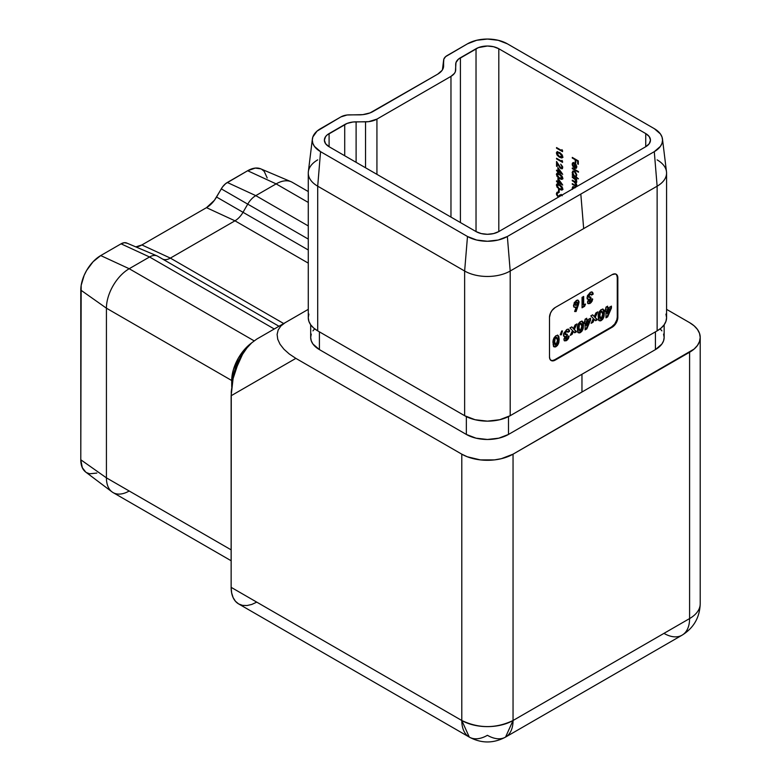 <?xml version="1.0" encoding="UTF-8"?>
<svg xmlns="http://www.w3.org/2000/svg" width="781" height="781" viewBox="0 0 781 781"><rect width="100%" height="100%" fill="white"/><g stroke="black" fill="none" stroke-linecap="round" stroke-linejoin="round"><path stroke-width="1.17" d="M550.595 360.197L552.44 360.558L554.617 359.797L611.572 326.917L614.735 323.988L616.834 319.82L617.263 317.057L617.263 277.597L616.834 275.332L615.604 273.906L612.138 274.639L555.193 307.519L552.03 310.457L550.459 313.171L549.492 317.379L549.492 356.839L549.931 359.104L551.161 360.529L553.016 360.89L555.193 360.129L612.138 327.249L615.311 324.31L616.883 321.596L617.839 317.389L617.839 277.929L617.4 275.664L616.17 274.238A8.054 4.647 -60 0 1 617.839 277.929L617.263 277.597A8.054 4.647 120 0 0 615.877 274.092M583.68 305.137L585.535 304.063L584.559 306.367L582.05 307.812L582.05 297.376L583.68 296.438L583.68 305.137L583.68 296.438L582.05 297.376L582.05 307.812L584.559 306.367L585.535 304.063L583.104 304.805L583.68 305.137M589.128 301.144L590.036 301.593L592.72 299.113L591.119 302.608L588.269 303.721L587.527 301.847L588.708 299.308L587.146 298.42L587.41 295.735L590.475 292.26L591.871 291.977L592.955 292.953L593.179 294.164L591.559 295.091L590.368 294.203L588.884 295.706L588.952 297.415L590.866 297.102L590.866 298.84L589.128 301.144L590.866 298.84L590.866 297.102L588.659 296.692L590.085 294.339L591.11 294.193L591.559 295.091L593.179 294.164L592.291 292.133L590.172 292.416L587.039 297.61L587.712 299.201L588.708 299.308L587.497 302.198L588.191 303.682L590.026 303.477L592.027 301.349L592.72 299.113L590.036 301.593L588.552 300.812L590.036 301.593M557.751 335.274L559.167 339.276L558.815 342.674L557.429 345.514L555.32 346.979L553.983 346.784L553.114 344.724L553.954 337.978L555.672 335.937L557.595 335.244L558.786 336.338L559.167 339.276L558.054 335.4L556.072 335.684C553.749 337.646 552.733 340.067 553.016 342.927L554.139 346.891L556.121 346.627L558.415 343.874L557.849 343.552L555.545 346.295L556.121 346.627L553.875 346.686M590.573 318.17L590.573 320.064L586.814 328.899L585.125 329.875L585.125 323.051L584.315 323.519L585.125 319.175L586.746 318.238L586.746 320.376L590.573 318.17L586.746 320.376L586.746 318.238L585.125 319.175L585.125 321.313L584.315 321.782L584.315 323.519L585.125 323.051L585.125 329.875L586.814 328.899L590.573 320.064L590.006 319.732L586.248 328.576L586.814 328.899L585.125 329.221L586.248 328.576L590.006 319.732L590.573 320.064L590.573 318.17M611.435 306.123L611.435 308.017L607.677 316.861L605.988 317.838L605.988 311.004L605.177 311.473L605.988 307.128L607.608 306.191L607.608 308.329L611.435 306.123L607.608 308.329L607.608 306.191L605.988 307.128L605.988 309.266L605.177 309.735L605.177 311.473L605.988 311.004L605.988 317.838L607.677 316.861L611.435 308.017L610.869 307.694L607.11 316.53L607.677 316.861L605.988 317.174L607.11 316.53L610.869 307.694L611.435 308.017L611.435 306.123M602.952 309.169L604.367 313.181L604.016 316.578L602.639 319.409L600.53 320.874L599.183 320.679L598.324 318.619L599.164 311.883L600.872 309.832L602.795 309.139L603.986 310.233L604.367 313.181L603.264 309.296L601.272 309.579C598.959 311.551 597.943 313.962 598.226 316.822L599.349 320.786L601.321 320.532L603.625 317.779L603.059 317.447L600.755 320.2L601.321 320.532L599.076 320.581M597.758 311.873L595.2 317.437L597.426 319.702L595.6 320.757L594.292 319.429L592.994 322.26L591.158 323.314L593.375 318.502L590.807 315.895L592.633 314.831L594.282 316.51L595.932 312.937L597.758 311.873L595.932 312.937L594.282 316.51L592.633 314.831L590.807 315.895L593.375 318.502L591.158 323.314L592.994 322.26L594.292 319.429L595.6 320.757L597.426 319.702L594.634 317.115L597.426 319.702L595.181 320.337L596.86 319.37L594.634 317.115L595.2 317.437L597.758 311.873M582.089 321.216L583.505 325.228L583.153 328.625L581.777 331.456L579.658 332.921L578.321 332.726L577.452 330.666L578.301 323.93L580.01 321.879L581.933 321.186L583.124 322.28L583.505 325.228L582.392 321.342L580.41 321.626C578.096 323.598 577.071 326.009 577.364 328.869L578.487 332.833L580.459 332.569L582.763 329.826L582.187 329.494L579.892 332.247L580.459 332.569L578.213 332.628M576.895 323.92L574.338 329.484L576.563 331.74L574.738 332.804L573.43 331.476L572.131 334.307L570.296 335.361L572.512 330.548L569.945 327.942L571.77 326.878L573.42 328.557L575.07 324.984L576.895 323.92L575.07 324.984L573.42 328.557L571.77 326.878L569.945 327.942L572.512 330.548L570.296 335.361L572.131 334.307L573.43 331.476L574.738 332.804L576.563 331.74L573.771 329.162L576.563 331.74L574.318 332.384L575.997 331.417L573.771 329.162L574.338 329.484L576.895 323.92M565.542 338.329L566.45 338.788L569.134 336.308L567.533 339.803L564.683 340.916L563.931 339.032L565.122 336.504L563.55 335.615L563.687 333.311L566.879 329.445L568.285 329.172L569.369 330.138L569.593 331.349L567.972 332.286L566.772 331.398L565.298 332.901L565.356 334.6L567.279 334.297L567.279 336.035L565.542 338.329L567.279 336.035L567.279 334.297L565.073 333.877L566.498 331.534L567.523 331.388L567.972 332.286L569.593 331.349L568.705 329.328L566.586 329.611L563.452 334.795L564.126 336.396L565.122 336.504L563.911 339.384L564.604 340.877L566.44 340.672L568.441 338.544L569.134 336.308L566.45 338.788L564.966 338.007L566.45 338.788M561.685 330.968L562.496 330.959L561.363 334.824L560.202 334.795L561.685 330.968L560.202 334.795L561.363 334.824L562.496 330.959L561.685 330.968M579.043 302.11L576.066 311.541L574.631 311.521L576.202 307.04L575.128 307.411L573.664 306.445L574.279 302.55L577.325 300.07L578.985 301.505L578.165 300.255L576.241 300.46L573.479 305.303L574.299 307.226L576.202 307.04L574.631 311.521L576.066 311.541L578.36 305L577.794 304.668L575.49 311.209L576.066 311.541L574.738 311.199L575.49 311.209L577.794 304.668L578.36 305L579.043 302.11L578.467 301.778L579.043 302.11M645.741 146.73L645.741 133.58L498.805 48.744L498.805 231.566L645.741 146.73L649.236 143.714L650.466 140.16L649.236 136.597L645.741 133.58L498.805 48.744L493.582 46.733L487.422 46.02L478.47 47.592L458.408 59.18L455.997 62.529L455.382 71.608L454.464 73.355L450.969 76.372L376.93 119.112L368.691 121.66L352.963 122.012L347.154 123.408L327.093 134.986L325.599 136.597L324.379 140.16L325.599 143.714L329.094 146.73L476.029 231.566L481.252 233.578L487.422 234.29L493.582 233.578L498.805 231.566L645.741 146.73L645.741 133.58A16.108 9.304 180 0 1 650.466 140.16A16.108 9.304 180 0 1 645.741 146.73M557.927 181.651L557.927 178.351L562.72 185.038L558.542 182.637L558.542 183.437L556.541 181.475L556.541 180.85L557.927 181.651L556.541 180.85L556.541 181.475L558.542 183.437L558.542 182.637L562.72 185.038L557.927 178.351L557.927 181.651L558.493 181.319L557.927 181.651M557.927 170.941L557.927 167.642L562.72 174.339L558.542 171.927L558.542 172.728L557.927 172.376L557.927 171.566L556.541 170.766L556.541 170.141L557.927 170.941L556.541 170.141L557.927 172.376L558.542 172.728L558.542 171.927L562.72 174.339L557.927 167.642L557.927 170.941L558.493 170.619L557.927 170.941M561.949 150.694L561.949 149.62L562.564 151.67L556.541 148.195L556.541 147.57L561.949 150.694L556.541 147.57L556.541 148.195L562.564 151.67L561.949 149.62L561.949 150.694L562.515 150.362L561.949 150.694M572.405 189.402L572.863 186.639L575.372 187.508M572.278 168.657L572.278 168.032L578.457 171.595L578.457 172.22L572.278 168.657L578.457 172.22L578.457 171.595L572.278 168.032L572.278 168.657L572.815 168.345L572.278 168.657M572.776 164.069L572.2 164.205L573.42 167.261L572.737 164.44L573.195 163.395L574.875 163.229L572.854 163.795L573.42 167.261L572.268 164.967L572.346 163.297L573.596 162.643L575.607 163.951L576.71 167.417L575.89 168.403L574.367 168.071L574.367 163.522L574.367 168.071L576.144 168.296M572.278 158.035L572.278 157.411L578.301 160.896L578.301 164.283L577.686 163.922L577.686 161.159L575.831 160.085L575.831 162.858L575.216 162.497L575.216 159.734L572.278 158.035L575.216 159.734L575.216 162.497L575.831 162.858L575.831 160.085L577.686 161.159L577.686 163.922L578.301 164.283L578.301 160.896L572.278 157.411L572.278 158.035L572.815 157.723L572.278 158.035M572.776 172.474L574.123 175.666L573.069 175.061L575.861 176.672L574.806 176.057L575.939 175.842L576.222 174.856L574.484 171.8L574.972 171.517L574.484 171.8L576.222 174.856L576.71 174.573L575.695 176.037L574.465 175.901L572.737 172.845L573.254 171.693L574.142 171.644L572.2 172.513L573.4 174.866L572.278 174.632L572.278 175.256L572.815 174.944L572.278 175.256L578.457 178.829L575.831 176.682L576.388 176.36L575.831 176.682L578.457 178.829L572.278 175.256L572.278 174.632L573.039 175.071L572.209 172.816L572.863 171.019L575.372 171.888L576.72 174.622L576.153 176.555M576.593 182.364L575.695 182.656L576.759 181.651L575.919 179.415L576.456 179.103L575.919 179.415L576.681 179.855L576.681 179.23L572.278 176.682L572.278 177.307L572.815 176.994L572.278 177.307L572.278 176.682L576.681 179.23L576.681 179.855L575.919 179.415L576.759 181.651L575.695 182.656L576.681 184.511L576.534 185.927L575.392 186.015L572.278 184.267L572.278 183.642L575.577 185.458L576.222 184.716L575.109 182.529L572.278 180.792L572.278 180.167L575.656 181.973L576.027 180.333L572.278 177.307L574.133 178.38L576.222 181.231L575.929 181.914L576.739 181.28M557.009 153.252L559.547 157.245L560.114 156.922L559.02 156.922L557.038 155.009L556.384 152.842L557.224 151.758L560.075 152.842L562.115 154.784L562.701 156.971L561.617 157.987L559.547 157.245L562.193 157.85L562.72 156.678L559.547 152.52L556.902 151.865L556.384 153.017L557.214 151.758M561.949 161.394L561.949 160.33L562.564 162.38L556.541 158.894L556.541 158.27L561.949 161.394L556.541 158.27L556.541 158.894L562.564 162.38L561.949 160.33L561.949 161.394L562.515 161.071L561.949 161.394M560.875 168.013L561.754 168.052L562.095 167.202L560.709 164.166L562.574 166.626L562.213 168.794L560.006 167.866L557.156 163.336L557.156 166.568L556.541 166.216L556.541 161.482L560.875 168.013L556.541 161.482L556.541 166.216L557.156 166.568L557.156 163.336L560.924 168.657L562.232 168.784L562.72 167.593L560.709 164.166L562.095 167.202L562.642 166.89L560.875 168.013L562.095 167.202M557.009 174.661L559.547 178.664L560.114 178.332L559.547 178.664L557.038 176.428L556.404 174.095L557.761 173.177L560.075 174.251L562.115 176.203L562.701 178.39L561.617 179.405L559.547 178.664L562.193 179.259L562.72 178.088L559.547 173.929L556.902 173.284L556.384 174.427L557.214 173.167M557.009 185.37L559.547 189.373L560.114 189.041L559.547 189.373L557.038 187.128L556.404 184.804L557.761 183.886L560.075 184.96L562.115 186.913L562.701 189.09L561.617 190.115L559.547 189.373L562.193 189.968L562.72 188.797L559.547 184.638L556.902 183.994L556.384 185.136L557.214 183.877M558.542 192.087L558.542 189.412L559.167 189.773L559.167 192.448L558.542 192.087L559.167 192.448L559.167 189.773L558.542 189.412L558.542 192.087L559.118 191.765L558.542 192.087M561.539 195.475L561.168 194.41L562.281 195.758M558.327 197.232L556.511 194.674L557.019 192.331L558.161 192.399L556.999 194.069L557.946 196.334L558.874 196.714L559.547 195.172L560.172 195.523L560.221 196.138L559.547 195.172L558.278 196.578L556.999 194.069L558.161 192.399L556.931 192.37L556.384 193.698L558.327 197.232M162.311 258.901L157.596 256.178A16.108 9.304 120 0 0 149.542 256.978L274.258 328.986L149.542 256.978L129.197 268.723A32.216 18.598 120 0 0 106.421 308.183L231.713 380.513L231.713 386.634L231.713 380.513L106.421 308.183L106.421 477.845L231.137 549.853L106.421 477.845A32.216 18.598 120 0 0 113.089 492.596L231.137 560.748M127.098 243.233L124.335 242.686L121.065 243.828L100.72 255.572L129.197 268.723L254.118 340.838L129.197 268.723L149.542 256.978A16.108 9.304 -60 0 1 157.001 255.885A16.108 9.304 -60 0 1 157.596 256.178L278.973 326.263M308.27 202.445L276.132 183.886L255.787 195.631L308.27 225.934L255.787 195.631A16.108 9.304 120 0 0 247.733 204.134L308.27 239.084L247.733 204.134L243.018 212.305L308.27 249.979L243.018 212.305L247.733 204.134A16.108 9.304 -60 0 1 255.787 195.631L276.132 183.886L308.27 202.445M308.27 191.55L292.24 182.295A32.216 18.598 120 0 0 276.132 183.886A32.216 18.598 -60 0 1 291.059 181.709L260.717 168.833A28.194 16.274 120 0 0 247.655 170.736L225.65 183.633L222.565 186.884L214.394 200.317L206.487 207.658L141.888 244.951L135.806 246.894A20.14 11.627 120 0 0 141.888 244.951L170.365 258.111L283.698 323.539L170.365 258.111L234.964 220.808L170.365 258.111A16.108 9.304 -60 0 1 162.897 259.194A16.108 9.304 -60 0 1 162.331 258.921A16.108 9.304 120 0 0 170.365 258.111L141.888 244.951L206.487 207.658A20.14 11.627 120 0 0 216.552 197.027L243.018 212.305A16.108 9.304 -60 0 1 234.964 220.808A16.108 9.304 120 0 0 243.018 212.305L216.552 197.027L221.277 188.856L247.733 204.134L221.277 188.856A12.086 6.97 120 0 1 227.31 182.481L255.787 195.631L227.31 182.481L247.655 170.736L276.132 183.886L247.655 170.736L255.28 168.091L260.786 168.852M251.541 342.976L245.771 348.092L238.381 358.059L233.441 369.452L231.713 380.513A32.216 18.598 -60 0 1 251.541 342.986M308.27 263.129L234.964 220.808L206.487 207.658L234.964 220.808L308.27 263.129M267.209 177.98L264.232 171.4L261.752 169.34M157.001 255.885L126.659 243.008A12.086 6.97 120 0 0 121.065 243.828L100.72 255.572L93.095 261.723L86.623 270.451L84.143 275.371L81.175 285.387L80.785 459.765L82.308 467.692L85.725 472.075M86.623 472.661L89.649 473.784L96.834 473.071M505.541 737.098C493.455 743.571 481.379 743.571 469.293 737.098L461.796 720.502C478.88 728.614 495.964 728.614 513.049 720.502L689.594 618.572A36.248 20.921 -120 0 1 682.086 635.168L505.541 737.098L513.049 720.502L513.049 454.171A36.248 20.921 180 0 1 461.796 454.171L461.796 720.502A36.248 20.921 0 0 0 513.049 720.502A36.248 20.921 60 0 1 505.541 737.098A36.248 20.921 60 0 1 487.422 735.302A36.248 20.921 -60 0 1 469.293 737.098A36.248 20.921 -60 0 1 461.796 720.502L231.137 587.341L231.264 391.564L233.089 378.59L235.462 369.989L242.53 354.359L246.962 347.935L251.765 342.781L256.764 339.091L251.765 342.781L246.962 347.935L242.53 354.359L238.644 361.808L233.089 378.59L231.137 395.733L295.862 358.372L289.282 353.998L283.942 349.234L280.037 344.245L277.733 339.237L277.109 334.395L278.192 329.904L280.935 325.931L285.241 322.641L256.764 339.091L308.27 309.354L285.241 322.641L280.935 325.931L278.192 329.904L277.109 334.395L277.733 339.237L280.037 344.245L283.942 349.234L289.282 353.998L295.862 358.372L461.796 454.171L461.796 720.502L231.137 587.341L231.137 395.733L295.862 358.372L461.796 454.171L467.282 456.768L480.344 459.892L494.49 459.892L501.285 458.701L513.049 454.171L689.594 352.241L689.594 618.572L513.049 720.502L513.049 454.171L694.104 349.068L697.453 345.446L699.512 341.522L700.215 337.441L699.512 333.36L697.453 329.436L694.104 325.814L689.594 322.641L666.574 309.354L689.594 322.641A36.248 20.921 180 0 1 700.215 337.441A36.248 20.921 180 0 1 689.594 352.241L689.594 618.572A36.248 20.921 0 0 0 700.215 603.781A36.248 20.921 180 0 1 689.594 618.572A36.248 20.921 60 0 1 682.086 635.168A36.248 20.921 60 0 1 663.967 633.371M469.293 737.098L238.644 603.928A36.248 20.921 120 0 1 231.137 587.341L231.635 592.828L233.089 597.533L235.462 601.282L238.644 603.928L242.53 605.363L246.962 605.539L251.765 604.455L256.764 602.131M660.17 328.84L661.888 330.861M663.577 334.083L664.153 337.441L663.577 340.799L661.888 344.03L655.425 349.605L508.49 434.441L498.825 438.17L487.422 439.478L476.019 438.17L466.345 434.441L319.409 349.605L312.956 344.03L311.258 340.799L310.682 337.441L311.258 334.083M312.956 330.861L314.675 328.84M308.885 314.089L308.27 317.711A32.216 18.598 0 0 0 317.701 330.861L317.701 186.19L320.552 151.66L467.487 236.497L464.636 271.017A32.216 18.598 0 0 0 510.198 271.017L507.357 236.497L498.21 240.021L487.422 241.261L476.635 240.021L467.487 236.497L320.552 151.66L314.44 146.389L312.839 143.333L312.293 140.16L312.839 136.978L317.047 131.11L340.897 116.906L347.076 114.992L362.804 114.641L370.057 112.903L437.711 74.156L442.075 70.388L443.217 68.211L443.842 59.131L445.648 56.613L467.487 43.814L476.635 40.29L487.422 39.05L498.21 40.29L507.357 43.814L654.283 128.65L660.394 133.932L662.005 136.978L662.542 140.16L662.005 143.333L660.394 146.389L654.283 151.66L507.357 236.497A28.194 16.274 180 0 1 467.487 236.497L464.636 271.017L464.636 415.697L317.701 330.861L317.701 186.19L464.636 271.017L464.636 415.697A32.216 18.598 0 0 0 510.198 415.697L510.198 271.017L657.133 186.19L657.133 330.861L510.198 415.697L510.198 271.017A32.216 18.598 180 0 1 464.636 271.017L317.701 186.19A32.216 18.598 180 0 1 308.27 173.04A32.216 18.598 180 0 1 317.701 159.88M329.094 146.73L476.029 231.566L476.029 48.744L460.409 57.765L460.409 222.546L460.409 57.765A16.108 9.304 180 0 0 455.684 64.345L455.684 69.792A16.108 9.304 180 0 1 450.969 76.372L376.93 119.112L376.93 174.348L376.93 119.112A16.108 9.304 180 0 1 365.547 121.836L356.107 121.836L356.107 162.331L356.107 121.836A16.108 9.304 180 0 0 344.714 124.56L329.094 133.58L329.094 146.73A16.108 9.304 180 0 1 324.379 140.16A16.108 9.304 180 0 1 329.094 133.58L329.094 146.73M450.969 217.098L450.969 76.372L450.969 217.098M365.547 167.778L365.547 121.836L365.547 167.778M344.714 155.751L344.714 124.56L344.714 155.751M657.133 159.88A32.216 18.598 180 0 1 666.574 173.04A32.216 18.598 180 0 1 657.133 186.19L657.133 330.861A32.216 18.598 0 0 0 666.574 317.711L665.949 314.089M498.805 231.566A16.108 9.304 180 0 1 476.029 231.566L476.029 48.744A16.108 9.304 180 0 1 498.805 48.744L498.805 231.566M308.27 173.04L308.27 317.711L308.885 321.342L310.721 324.828L313.698 328.049L317.701 330.861L464.636 415.697L475.092 419.729L487.422 421.144L499.752 419.729L510.198 415.697L657.133 330.861L661.136 328.049L664.114 324.828L665.949 321.342L666.574 317.711L666.574 173.04M664.153 324.779L664.153 337.441A29.805 17.202 0 0 1 655.425 349.605L655.425 331.857L655.425 349.605L581.962 392.023L581.962 374.265L581.962 392.023L508.49 434.441L508.49 416.615L508.49 434.441A29.805 17.202 0 0 1 466.345 434.441L319.409 349.605L319.409 331.857L319.409 349.605A29.805 17.202 0 0 1 310.682 337.441L310.682 324.779M466.345 416.615L466.345 434.441L466.345 416.615M657.133 186.19L583.671 228.608L580.82 194.078L654.283 151.66L657.133 186.19A32.216 18.598 0 0 0 666.486 171.722L662.473 139.008A28.194 16.274 180 0 1 654.283 151.66L657.133 186.19M312.371 139.008L308.349 171.722A32.216 18.598 0 0 0 317.701 186.19L320.552 151.66A28.194 16.274 180 0 1 312.371 139.008A28.194 16.274 180 0 1 320.552 128.65L340.897 116.906A12.086 6.97 180 0 1 349.439 114.866L358.87 114.866A20.14 11.627 180 0 0 373.113 111.458L437.711 74.156A20.14 11.627 180 0 0 443.559 66.766A20.14 11.627 180 0 0 443.608 65.936L443.608 60.488L442.466 69.792L443.608 60.488A12.086 6.97 180 0 1 443.637 60A12.086 6.97 180 0 1 447.142 55.558L467.487 43.814A28.194 16.274 180 0 1 507.357 43.814L654.283 128.65A28.194 16.274 180 0 1 662.473 139.008M583.671 228.608L580.82 194.078L507.357 236.497L510.198 271.017L583.671 228.608M285.241 322.651L256.764 339.091M231.713 380.513L232.816 379.878L231.713 380.513M233.568 376.559L236.965 363.966L242.95 353.666A29.805 17.202 120 0 0 233.568 376.549M121.065 243.828L149.542 256.978L121.065 243.828M100.72 255.572A28.194 16.274 120 0 0 80.785 290.093L106.421 308.183A32.216 18.598 -60 0 1 129.197 268.723L100.72 255.572M80.785 459.765L106.421 477.845L106.421 308.183L80.785 290.093L80.785 459.765A28.194 16.274 120 0 0 85.666 472.027L111.986 491.864A32.216 18.598 -60 0 1 106.421 477.845L80.785 459.765M129.197 490.995A32.216 18.598 -60 0 1 111.986 491.864M578.301 163.629L577.686 163.922L578.252 163.6L578.252 160.866L578.301 163.629M578.223 160.847L577.686 161.159L578.223 160.847M576.368 159.773L575.831 160.085L576.368 159.773M575.831 162.194L575.216 162.497L575.782 162.175L575.782 159.441L575.831 162.194M575.753 159.422L575.216 159.734L575.753 159.422M575.89 168.403L576.759 166.861L575.939 164.391L574.465 162.956L572.766 162.79L572.2 164.205L573.098 162.663M576.466 168.071L574.367 168.071L575.343 163.649L574.904 163.903L576.193 164.801L576.222 166.578L576.72 166.285L574.904 167.759L575.87 167.632L576.222 166.578L574.904 163.903L574.904 167.759L576.466 168.071M574.933 163.883L574.933 163.278L574.933 163.883M572.785 164.254L573.42 162.419M576.007 167.495L576.768 166.568M575.968 167.505L574.904 167.759M575.47 167.437L576.788 166.246M575.831 176.682L576.759 175.169L574.494 171.185L572.873 171.019L572.2 172.513L573.176 170.893M572.932 171.264L572.785 172.484M573.605 171.556L574.709 171.322L573.576 171.586M576.759 174.915L576.29 175.696M575.958 175.813L576.749 174.954M576.222 181.231L574.513 181.456L572.278 180.167L573.986 181.778L574.533 181.465L573.986 181.778L576.222 184.716L576.671 184.453L574.67 185.029L572.278 183.642L572.278 184.267L572.815 183.955L572.278 184.267L576.358 186.083L576.759 185.136L575.695 182.656L576.358 182.608M575.695 182.656L576.7 182.354M576.593 185.839L575.294 185.351M576.222 184.716L575.929 185.419L576.729 184.775M575.978 182.49L575.05 181.748M576.183 179.259L575.314 178.439M574.67 178.068L574.133 178.38L574.67 178.068M574.699 178.048L576.593 180.011M576.759 181.212L576.222 181.641M574.933 181.68L576.036 182.549M575.236 185.322L576.651 185.839M572.776 188.084L572.776 188.875L573.254 187.313L572.2 188.123L572.327 189.119M575.285 187.411L572.873 186.63L572.2 188.123L573.176 186.513M572.932 186.874L572.785 188.104M573.605 187.167L574.709 186.932L573.576 187.206M575.06 187.87L573.244 187.313L574.972 187.137L574.845 187.665M562.564 151.016L561.978 150.674L562.564 151.016M557.078 147.882L556.541 148.195L557.078 147.882M562.437 157.635L560.182 156.952M557.439 151.553L557.029 153.34M560.114 156.922L562.984 157.332M562.642 156.024L559.547 156.62L556.999 153.398L560.075 152.842L559.547 153.144L562.095 156.337L562.642 156.024L562.486 156.63M558.132 152.168L560.123 152.812L557.566 153.066M562.095 156.337L560.787 153.984L557.566 152.5L557.195 154.287L558.786 156.122L561.168 157.254L562.662 156.132M556.999 153.398L557.722 152.471M562.564 161.726L561.978 161.384L562.564 161.726M557.078 158.582L556.541 158.894L557.078 158.582M562.466 168.569L560.924 168.657L561.217 168.149M557.156 165.914L556.541 166.216L557.107 165.884L557.107 162.428L557.156 165.914M561.451 167.681L562.671 166.87L561.451 167.681M562.193 168.579L561.178 168.12M562.33 167.73L562.671 166.87M562.047 173.294L561.188 172.796L562.047 173.294M559.089 171.615L558.542 171.927L559.089 171.615M558.542 172.074L557.927 172.376L558.493 172.045L557.956 170.932L558.542 172.074M557.078 170.453L556.541 170.766L557.078 170.453M558.493 170.619L558.493 168.423L558.493 170.619M558.542 171.303L558.923 169.008L561.539 172.591L558.542 171.303L561.158 172.816L558.542 169.223L558.542 171.303M562.437 179.054L560.182 178.371M557.439 172.972L557.029 174.749M560.114 178.332L562.984 178.742M562.642 177.443L559.547 178.039L556.999 174.807L560.075 174.251L559.547 174.554L562.095 177.756L562.642 177.443L562.486 178.048M558.132 173.587L560.123 174.231L557.566 174.485M562.095 177.756L560.787 175.393L557.566 173.909L557.195 175.696L558.786 177.541L561.168 178.664L562.662 177.541M556.999 174.807L557.722 173.88M562.047 183.994L561.188 183.506L562.047 183.994M559.089 182.324L558.542 182.637L559.089 182.324M558.542 182.783L557.927 183.076L558.493 182.754L557.956 181.631L558.542 182.783M557.078 181.163L556.541 181.475L557.078 181.163M558.493 181.319L558.493 179.132L558.493 181.319M558.542 182.012L558.923 179.718L561.539 183.301L558.542 182.012L561.158 183.515L558.542 179.933L558.542 182.012M562.437 189.763L560.182 189.08M557.439 183.672L557.029 185.458M560.114 189.041L562.984 189.451M562.671 188.133L562.486 188.758M558.132 184.287L560.123 184.941L557.566 185.185M562.095 188.465L560.787 186.103L557.566 184.619L557.195 186.405L558.786 188.25L560.914 189.334L562.047 188.836L559.547 188.748L558.034 187.606L556.999 185.517L560.075 184.96L559.547 185.263L562.095 188.465L562.642 188.153L561.715 189.275L562.662 188.25M556.999 185.517L557.722 184.589M559.167 191.794L559.118 189.744L559.167 191.794M561.881 195.152L561.168 194.41L561.471 195.387M556.999 193.971L556.951 193.366L556.384 193.698L557.243 192.263M557.322 193.092L558.161 193.024M558.278 192.643L557.458 193.014M559.323 196.392L558.278 196.578M558.845 196.246L560.123 194.84L559.44 196.382M557.078 194.342L557.302 192.194M550.888 360.344A8.054 4.647 120 0 0 554.617 359.797L555.193 360.129A8.054 4.647 -60 0 1 551.161 360.529A8.054 4.647 -60 0 1 549.492 356.839L549.492 317.379A8.054 4.647 -60 0 1 555.193 307.519L612.138 274.639A8.054 4.647 -60 0 1 616.17 274.238M617.839 317.389L617.263 317.057L617.263 277.597L617.839 277.929L617.839 317.389A8.054 4.647 -60 0 1 612.138 327.249L611.572 326.917A8.054 4.647 120 0 0 617.263 317.057L617.839 317.389M555.193 360.129L554.617 359.797L611.572 326.917L612.138 327.249L555.193 360.129M605.421 310.682L605.988 311.004L605.421 310.682M607.042 306.523L607.608 308.329L607.042 306.523M610.869 306.455L610.869 307.694L610.869 306.455M607.042 309.745L607.042 313.298L607.608 313.62L607.042 313.298L607.042 309.745L609.61 308.915L609.043 308.583L607.042 309.745L609.043 308.583L609.61 308.915L607.608 313.62L607.608 310.067L607.042 309.745M607.608 313.62L609.61 308.915L607.608 310.067L607.608 313.62M603.625 317.779L604.367 313.181L603.801 312.849L603.059 317.447L603.625 317.779M598.617 320.356L601.097 319.985L603.176 317.154L603.781 311.951L602.825 309.061M601.282 311.453L600.716 311.121L599.808 312.215L600.716 311.121L601.282 311.453L600.296 312.742L599.72 312.41L600.296 312.742L599.847 315.885L599.281 315.563L600.189 318.394L601.282 318.677L599.847 315.885L600.296 312.742L601.282 311.453L602.747 314.099L601.282 318.677L600.511 318.746L599.457 317.642L599.583 312.83M601.79 311.297L600.716 311.121L601.819 311.336M599.72 312.41L599.281 315.563L600.716 318.345M601.282 318.677L602.376 317.223L602.737 314.675L602.551 312.068L601.526 311.043M593.726 319.097L594.292 319.429L593.726 319.097L592.418 321.928L592.994 322.26L591.568 322.426L593.726 319.097M592.476 314.928L594.282 316.51L592.476 314.928M596.782 312.439L594.634 317.115L596.782 312.439M584.559 322.729L585.125 323.051L584.559 322.729M586.18 318.56L586.746 320.376L586.18 318.56M590.006 318.502L590.006 319.732L590.006 318.502M586.18 321.792L586.18 325.345L586.746 325.667L586.18 325.345L586.18 321.792L588.747 320.962L588.181 320.63L586.18 321.792L588.181 320.63L588.747 320.962L586.746 325.667L586.746 322.114L586.18 321.792M586.746 325.667L588.747 320.962L586.746 322.114L586.746 325.667M582.763 329.826L583.505 325.228L582.938 324.896L582.187 329.494L582.763 329.826M577.755 332.394L580.234 332.032L582.314 329.191L582.909 323.988L581.962 321.108M580.42 330.724L581.708 328.508L581.689 324.115L579.853 323.168L578.858 324.457L579.853 323.168L580.42 323.5L579.424 324.789L578.858 324.457L579.424 324.789L578.985 327.932L578.409 327.61L579.317 330.441L580.185 330.832L578.985 327.932L579.424 324.789L580.42 323.5L581.884 326.146L580.42 330.724L579.648 330.793L578.594 329.689L578.721 324.867M580.927 323.344L579.853 323.168L580.957 323.383M578.858 324.457L578.409 327.61L579.853 330.392M580.42 323.5L581.23 323.422L580.664 323.09M572.854 331.144L573.43 331.476L572.854 331.144L571.555 333.975L572.131 334.307L570.706 334.463L572.854 331.144M571.614 326.975L573.42 328.557L571.614 326.975M575.919 324.486L573.771 329.162L575.919 324.486M568.558 335.976L567.865 338.212L568.441 338.544L567.865 338.212L565.874 340.34L566.44 340.672L564.341 340.672M564.556 336.172L563.872 336.191L564.556 336.172M568.402 329.201L569.593 331.349L567.807 331.72L569.027 331.027L568.168 329.016M567.191 331.31L565.932 331.203L566.498 331.534L565.932 331.203L564.507 333.555L565.21 334.434M564.858 334.327L565.424 334.649L565.073 333.877M564.966 338.007L566.703 335.703L566.703 334.58L567.279 336.035L566.703 335.703L564.966 338.007L565.883 338.456L564.966 338.007L565.239 338.563M568.48 336.523L566.957 339.471L564.107 340.584M567.523 331.388L566.479 330.988L565.395 331.613L564.546 333.155L564.917 334.356M561.832 330.968L560.797 334.493L561.363 334.824L560.328 334.483L561.832 330.968M558.415 343.874L559.167 339.276L558.591 338.954L557.849 343.552L558.415 343.874M553.417 346.452L555.887 346.081L557.966 343.25L558.571 338.046L557.624 335.166M556.082 337.548L555.506 337.216L554.598 338.31L555.506 337.216L556.082 337.548L555.086 338.837L554.52 338.505L555.086 338.837L554.637 341.99L554.071 341.658L554.979 344.499L556.082 344.772L554.637 341.99L555.086 338.837L556.082 337.548L557.536 340.194L556.082 344.772L555.311 344.841L554.256 343.738L554.373 338.925M556.58 337.392L555.506 337.216L556.609 337.431M554.52 338.505L554.071 341.658L555.506 344.45M556.082 344.772L557.175 343.318L557.536 340.77L557.351 338.173L556.316 337.148M592.144 298.781L591.451 301.027L592.027 301.349L591.451 301.027L589.46 303.145L590.026 303.477L587.927 303.487M588.142 298.977L587.458 298.996L588.142 298.977M591.988 292.006L593.179 294.164L591.402 294.535L592.613 293.832L591.754 291.821M590.778 294.115L589.518 294.007L590.085 294.339L589.518 294.007L588.093 296.36L588.796 297.249M588.444 297.131L589.011 297.454L588.659 296.692M590.29 297.385L590.866 298.84L590.29 298.518L588.552 300.812L589.47 301.271L588.601 300.46L590.29 298.518L590.29 297.385M592.066 299.328L590.016 302.774L587.702 303.399M591.11 294.193L590.065 293.793L588.981 294.417L588.132 295.97L588.503 297.161M584.598 304.6L583.993 306.035L584.559 306.367L582.05 307.158L583.993 306.035L584.598 304.6M583.104 296.76L583.104 304.805L583.104 296.76M574.562 307.079L574.045 307.031M577.872 300.119L578.467 301.778L577.794 304.668L578.457 302.12L577.999 300.246M575.704 301.983L576.847 302.803L575.704 301.983L576.271 302.315L575.704 301.983L574.533 304.151L576.036 305.371L575.099 304.473L576.271 302.315L577.423 303.135L576.28 305.254L574.533 304.151L576.163 301.847M574.855 304.99L574.552 304.414M574.533 304.151L575.714 304.922L574.533 304.151M576.271 302.315L577.423 303.135L577.11 302.296L576.271 302.315L575.099 304.473M576.28 305.254L577.423 303.135M442.427 69.86L443.637 60.03M682.086 635.168C693.674 627.992 699.717 617.537 700.215 603.781L700.215 337.441M575.695 176.037L576.271 175.705M573.254 171.693L573.82 171.371M576.358 186.083L576.925 185.751M573.254 187.313L573.82 186.981M561.715 168.081L562.281 167.759M556.931 192.37L557.497 192.048M557.39 193.044L557.966 192.722M603.264 309.296L602.688 308.973M582.392 321.342L581.825 321.02M564.126 336.396L563.56 336.064M565.776 338.886L565.21 338.554M558.054 335.4L557.488 335.069M587.712 299.201L587.146 298.879M589.362 301.691L588.796 301.359M574.299 307.226L573.732 306.894M575.47 305.351L574.904 305.02M577.042 302.257L576.466 301.925"/></g></svg>
